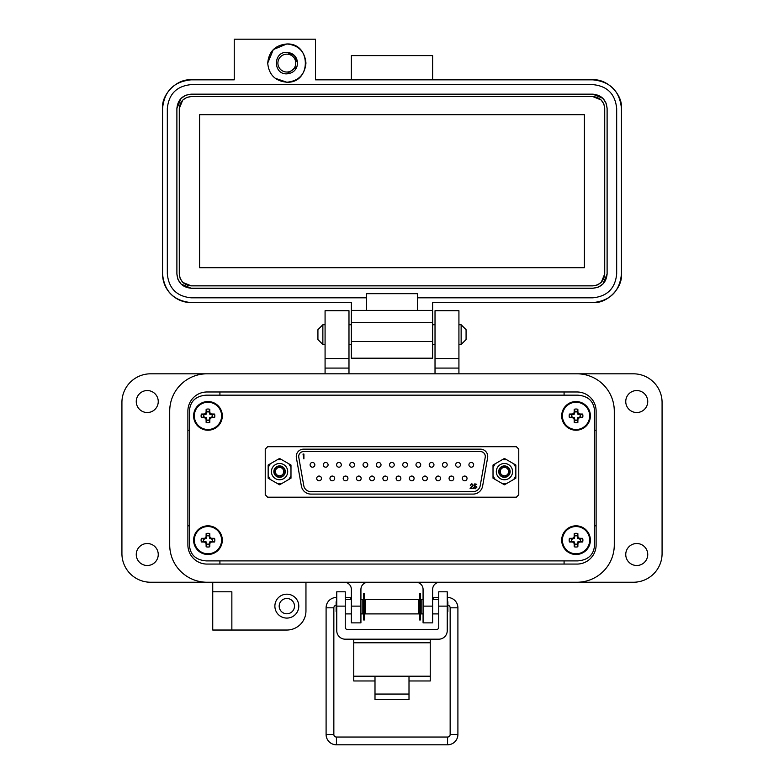<?xml version="1.0" encoding="UTF-8"?>
<svg xmlns="http://www.w3.org/2000/svg" width="784" height="784" viewBox="0 0 784 784"><rect width="100%" height="100%" fill="white"/><g stroke="black" fill="none" stroke-linecap="round" stroke-linejoin="round"><path stroke-width="1.18" d="M594.468 546.017L594.468 410.032C593.498 400.987 587.951 396.028 577.847 395.156L206.153 395.156C196.049 396.028 190.502 400.987 189.532 410.032L189.532 546.017C190.502 555.062 196.049 560.021 206.153 560.893L577.847 560.893C587.951 560.021 593.498 555.062 594.468 546.017L594.468 410.032L594.468 546.017M577.847 395.156L206.153 395.156L577.847 395.156M189.532 410.032L189.532 546.017L189.532 410.032M206.153 560.893L577.847 560.893L206.153 560.893M296.381 457.709A7.281 7.281 0 0 1 303.555 449.163L480.445 449.163A7.281 7.281 0 0 1 487.619 457.709L482.621 486.06A9.712 9.712 0 0 1 473.056 494.087L310.944 494.087A9.712 9.712 0 0 1 301.379 486.06L296.381 457.709M298.704 456.445A4.861 4.861 0 0 1 303.555 451.584L480.445 451.584A4.861 4.861 0 0 1 485.227 457.288L480.229 485.639A7.281 7.281 0 0 1 473.056 491.656L310.944 491.656A7.281 7.281 0 0 1 303.771 485.639L298.773 457.288A4.861 4.861 0 0 1 298.704 456.445M303.016 454.063L303.908 458.875L303.908 454.063L303.016 454.063M476.76 484.336L474.8 483.846L474.31 486.237L475.369 485.992L476.515 487.04L475.31 488.256L473.82 487.393L475.28 488.746L476.946 487.06L474.879 485.59L475.133 484.336L476.76 484.336M470.273 485.316L471.811 484.208L472.84 485.178L470.086 488.618L473.33 488.618L471.115 488.128L473.271 485.139L471.831 483.718L470.273 485.316M474.879 485.59L476.946 487.06L475.28 488.746M475.31 488.256L476.515 487.04L475.369 485.992L474.31 486.237M471.939 486.648L472.84 485.178L471.811 484.208L470.704 485.316M473.271 485.139L472.311 486.854M468.92 464.824A2.372 2.372 0 0 1 471.282 462.452A2.372 2.372 0 0 1 473.654 464.824A2.372 2.372 0 0 1 471.282 467.186A2.372 2.372 0 0 1 468.92 464.824A2.372 2.372 0 0 1 471.282 462.452A2.372 2.372 0 0 1 473.654 464.824A2.372 2.372 0 0 1 471.282 467.186A2.372 2.372 0 0 1 468.92 464.824M455.68 464.824A2.372 2.372 0 0 1 458.052 462.452A2.372 2.372 0 0 1 460.424 464.824A2.372 2.372 0 0 1 458.052 467.186A2.372 2.372 0 0 1 455.68 464.824A2.372 2.372 0 0 1 458.052 462.452A2.372 2.372 0 0 1 460.424 464.824A2.372 2.372 0 0 1 458.052 467.186A2.372 2.372 0 0 1 455.68 464.824M442.45 464.824A2.372 2.372 0 0 1 444.812 462.452A2.372 2.372 0 0 1 447.184 464.824A2.372 2.372 0 0 1 444.812 467.186A2.372 2.372 0 0 1 442.45 464.824A2.372 2.372 0 0 1 444.812 462.452A2.372 2.372 0 0 1 447.184 464.824A2.372 2.372 0 0 1 444.812 467.186A2.372 2.372 0 0 1 442.45 464.824M429.211 464.824A2.372 2.372 0 0 1 431.582 462.452A2.372 2.372 0 0 1 433.954 464.824A2.372 2.372 0 0 1 431.582 467.186A2.372 2.372 0 0 1 429.211 464.824A2.372 2.372 0 0 1 431.582 462.452A2.372 2.372 0 0 1 433.954 464.824A2.372 2.372 0 0 1 431.582 467.186A2.372 2.372 0 0 1 429.211 464.824M415.981 464.824A2.372 2.372 0 0 1 418.352 462.452A2.372 2.372 0 0 1 420.714 464.824A2.372 2.372 0 0 1 418.352 467.186A2.372 2.372 0 0 1 415.981 464.824A2.372 2.372 0 0 1 418.352 462.452A2.372 2.372 0 0 1 420.714 464.824A2.372 2.372 0 0 1 418.352 467.186A2.372 2.372 0 0 1 415.981 464.824M402.741 464.824A2.372 2.372 0 0 1 405.112 462.452A2.372 2.372 0 0 1 407.484 464.824A2.372 2.372 0 0 1 405.112 467.186A2.372 2.372 0 0 1 402.741 464.824A2.372 2.372 0 0 1 405.112 462.452A2.372 2.372 0 0 1 407.484 464.824A2.372 2.372 0 0 1 405.112 467.186A2.372 2.372 0 0 1 402.741 464.824M389.511 464.824A2.372 2.372 0 0 1 391.882 462.452A2.372 2.372 0 0 1 394.244 464.824A2.372 2.372 0 0 1 391.882 467.186A2.372 2.372 0 0 1 389.511 464.824A2.372 2.372 0 0 1 391.882 462.452A2.372 2.372 0 0 1 394.244 464.824A2.372 2.372 0 0 1 391.882 467.186A2.372 2.372 0 0 1 389.511 464.824M376.281 464.824A2.372 2.372 0 0 1 378.643 462.452A2.372 2.372 0 0 1 381.014 464.824A2.372 2.372 0 0 1 378.643 467.186A2.372 2.372 0 0 1 376.281 464.824A2.372 2.372 0 0 1 378.643 462.452A2.372 2.372 0 0 1 381.014 464.824A2.372 2.372 0 0 1 378.643 467.186A2.372 2.372 0 0 1 376.281 464.824M363.041 464.824A2.372 2.372 0 0 1 365.413 462.452A2.372 2.372 0 0 1 367.774 464.824A2.372 2.372 0 0 1 365.413 467.186A2.372 2.372 0 0 1 363.041 464.824A2.372 2.372 0 0 1 365.413 462.452A2.372 2.372 0 0 1 367.774 464.824A2.372 2.372 0 0 1 365.413 467.186A2.372 2.372 0 0 1 363.041 464.824M349.811 464.824A2.372 2.372 0 0 1 352.173 462.452A2.372 2.372 0 0 1 354.544 464.824A2.372 2.372 0 0 1 352.173 467.186A2.372 2.372 0 0 1 349.811 464.824A2.372 2.372 0 0 1 352.173 462.452A2.372 2.372 0 0 1 354.544 464.824A2.372 2.372 0 0 1 352.173 467.186A2.372 2.372 0 0 1 349.811 464.824M336.571 464.824A2.372 2.372 0 0 1 338.943 462.452A2.372 2.372 0 0 1 341.305 464.824A2.372 2.372 0 0 1 338.943 467.186A2.372 2.372 0 0 1 336.571 464.824A2.372 2.372 0 0 1 338.943 462.452A2.372 2.372 0 0 1 341.305 464.824A2.372 2.372 0 0 1 338.943 467.186A2.372 2.372 0 0 1 336.571 464.824M323.341 464.824A2.372 2.372 0 0 1 325.703 462.452A2.372 2.372 0 0 1 328.075 464.824A2.372 2.372 0 0 1 325.703 467.186A2.372 2.372 0 0 1 323.341 464.824A2.372 2.372 0 0 1 325.703 462.452A2.372 2.372 0 0 1 328.075 464.824A2.372 2.372 0 0 1 325.703 467.186A2.372 2.372 0 0 1 323.341 464.824M310.101 464.824A2.372 2.372 0 0 1 312.473 462.452A2.372 2.372 0 0 1 314.835 464.824A2.372 2.372 0 0 1 312.473 467.186A2.372 2.372 0 0 1 310.101 464.824A2.372 2.372 0 0 1 312.473 462.452A2.372 2.372 0 0 1 314.835 464.824A2.372 2.372 0 0 1 312.473 467.186A2.372 2.372 0 0 1 310.101 464.824M316.716 478.416A2.372 2.372 0 0 1 319.088 476.055A2.372 2.372 0 0 1 321.46 478.416A2.372 2.372 0 0 1 319.088 480.788A2.372 2.372 0 0 1 316.716 478.416A2.372 2.372 0 0 1 319.088 476.055A2.372 2.372 0 0 1 321.46 478.416A2.372 2.372 0 0 1 319.088 480.788A2.372 2.372 0 0 1 316.716 478.416M329.956 478.416A2.372 2.372 0 0 1 332.328 476.055A2.372 2.372 0 0 1 334.69 478.416A2.372 2.372 0 0 1 332.328 480.788A2.372 2.372 0 0 1 329.956 478.416A2.372 2.372 0 0 1 332.328 476.055A2.372 2.372 0 0 1 334.69 478.416A2.372 2.372 0 0 1 332.328 480.788A2.372 2.372 0 0 1 329.956 478.416M343.186 478.416A2.372 2.372 0 0 1 345.558 476.055A2.372 2.372 0 0 1 347.929 478.416A2.372 2.372 0 0 1 345.558 480.788A2.372 2.372 0 0 1 343.186 478.416A2.372 2.372 0 0 1 345.558 476.055A2.372 2.372 0 0 1 347.929 478.416A2.372 2.372 0 0 1 345.558 480.788A2.372 2.372 0 0 1 343.186 478.416M356.426 478.416A2.372 2.372 0 0 1 358.788 476.055A2.372 2.372 0 0 1 361.159 478.416A2.372 2.372 0 0 1 358.788 480.788A2.372 2.372 0 0 1 356.426 478.416A2.372 2.372 0 0 1 358.788 476.055A2.372 2.372 0 0 1 361.159 478.416A2.372 2.372 0 0 1 358.788 480.788A2.372 2.372 0 0 1 356.426 478.416M369.656 478.416A2.372 2.372 0 0 1 372.028 476.055A2.372 2.372 0 0 1 374.399 478.416A2.372 2.372 0 0 1 372.028 480.788A2.372 2.372 0 0 1 369.656 478.416A2.372 2.372 0 0 1 372.028 476.055A2.372 2.372 0 0 1 374.399 478.416A2.372 2.372 0 0 1 372.028 480.788A2.372 2.372 0 0 1 369.656 478.416M382.896 478.416A2.372 2.372 0 0 1 385.258 476.055A2.372 2.372 0 0 1 387.629 478.416A2.372 2.372 0 0 1 385.258 480.788A2.372 2.372 0 0 1 382.896 478.416A2.372 2.372 0 0 1 385.258 476.055A2.372 2.372 0 0 1 387.629 478.416A2.372 2.372 0 0 1 385.258 480.788A2.372 2.372 0 0 1 382.896 478.416M396.126 478.416A2.372 2.372 0 0 1 398.497 476.055A2.372 2.372 0 0 1 400.859 478.416A2.372 2.372 0 0 1 398.497 480.788A2.372 2.372 0 0 1 396.126 478.416A2.372 2.372 0 0 1 398.497 476.055A2.372 2.372 0 0 1 400.859 478.416A2.372 2.372 0 0 1 398.497 480.788A2.372 2.372 0 0 1 396.126 478.416M409.366 478.416A2.372 2.372 0 0 1 411.727 476.055A2.372 2.372 0 0 1 414.099 478.416A2.372 2.372 0 0 1 411.727 480.788A2.372 2.372 0 0 1 409.366 478.416A2.372 2.372 0 0 1 411.727 476.055A2.372 2.372 0 0 1 414.099 478.416A2.372 2.372 0 0 1 411.727 480.788A2.372 2.372 0 0 1 409.366 478.416M422.596 478.416A2.372 2.372 0 0 1 424.967 476.055A2.372 2.372 0 0 1 427.329 478.416A2.372 2.372 0 0 1 424.967 480.788A2.372 2.372 0 0 1 422.596 478.416A2.372 2.372 0 0 1 424.967 476.055A2.372 2.372 0 0 1 427.329 478.416A2.372 2.372 0 0 1 424.967 480.788A2.372 2.372 0 0 1 422.596 478.416M435.835 478.416A2.372 2.372 0 0 1 438.197 476.055A2.372 2.372 0 0 1 440.569 478.416A2.372 2.372 0 0 1 438.197 480.788A2.372 2.372 0 0 1 435.835 478.416A2.372 2.372 0 0 1 438.197 476.055A2.372 2.372 0 0 1 440.569 478.416A2.372 2.372 0 0 1 438.197 480.788A2.372 2.372 0 0 1 435.835 478.416M449.065 478.416A2.372 2.372 0 0 1 451.437 476.055A2.372 2.372 0 0 1 453.799 478.416A2.372 2.372 0 0 1 451.437 480.788A2.372 2.372 0 0 1 449.065 478.416A2.372 2.372 0 0 1 451.437 476.055A2.372 2.372 0 0 1 453.799 478.416A2.372 2.372 0 0 1 451.437 480.788A2.372 2.372 0 0 1 449.065 478.416M462.305 478.416A2.372 2.372 0 0 1 464.667 476.055A2.372 2.372 0 0 1 467.039 478.416A2.372 2.372 0 0 1 464.667 480.788A2.372 2.372 0 0 1 462.305 478.416A2.372 2.372 0 0 1 464.667 476.055A2.372 2.372 0 0 1 467.039 478.416A2.372 2.372 0 0 1 464.667 480.788A2.372 2.372 0 0 1 462.305 478.416M504.435 477.025A5.4 5.4 0 0 1 499.026 471.625A5.4 5.4 0 0 1 504.435 466.215A5.4 5.4 0 0 1 509.835 471.625A5.4 5.4 0 0 1 504.435 477.025M504.435 475.81A4.185 4.185 0 0 1 500.241 471.625A4.185 4.185 0 0 1 504.435 467.431A4.185 4.185 0 0 1 508.62 471.625A4.185 4.185 0 0 1 504.435 475.81M279.565 466.215A5.4 5.4 0 0 1 284.974 471.625A5.4 5.4 0 0 1 279.565 477.025A5.4 5.4 0 0 1 274.165 471.625A5.4 5.4 0 0 1 279.565 466.215M279.565 467.431A4.185 4.185 0 0 1 283.759 471.625A4.185 4.185 0 0 1 279.565 475.81A4.185 4.185 0 0 1 275.38 471.625A4.185 4.185 0 0 1 279.565 467.431M271.431 471.625A8.134 8.134 0 0 1 279.565 463.491A8.134 8.134 0 0 1 287.699 471.625A8.134 8.134 0 0 1 279.565 479.759A8.134 8.134 0 0 1 271.431 471.625M285.278 471.625A5.704 5.704 0 0 0 279.565 465.912A5.704 5.704 0 0 0 273.861 471.625A5.704 5.704 0 0 0 279.565 477.329A5.704 5.704 0 0 0 285.278 471.625M277.467 483.591L279.565 484.796L281.672 483.591L277.467 483.591L270.255 479.426L268.157 475.78L268.157 467.46L270.255 463.814L277.467 459.659L281.672 459.659L288.875 463.814L290.982 467.46L290.982 475.78L288.875 479.426L281.672 483.591M268.157 475.78L268.157 478.211L270.255 479.426M270.255 463.814L268.157 465.03L268.157 467.46M290.982 467.46L290.982 465.03L288.875 463.814M281.672 459.659L279.565 458.444L277.467 459.659M288.875 479.426L290.982 478.211L290.982 475.78M496.301 471.625A8.134 8.134 0 0 1 504.435 463.491A8.134 8.134 0 0 1 512.569 471.625A8.134 8.134 0 0 1 504.435 479.759A8.134 8.134 0 0 1 496.301 471.625M510.139 471.625A5.704 5.704 0 0 0 504.435 465.912A5.704 5.704 0 0 0 498.722 471.625A5.704 5.704 0 0 0 504.435 477.329A5.704 5.704 0 0 0 510.139 471.625M502.328 483.591L504.435 484.796L506.533 483.591L502.328 483.591L495.125 479.426L493.018 475.78L493.018 467.46L495.125 463.814L502.328 459.659L506.533 459.659L513.745 463.814L515.843 467.46L515.843 475.78L513.745 479.426L506.533 483.591M493.018 475.78L493.018 478.211L495.125 479.426M495.125 463.814L493.018 465.03L493.018 467.46M515.843 467.46L515.843 465.03L513.745 463.814M506.533 459.659L504.435 458.444L502.328 459.659M513.745 479.426L515.843 478.211L515.843 475.78M265.237 494.773L267.667 497.203L516.333 497.203L518.763 494.773L518.763 449.134L516.333 446.704L267.667 446.704L265.237 449.134L265.237 494.773M169.716 411.1L169.716 544.949A37.289 37.289 0 0 0 207.005 582.238L576.995 582.238A37.289 37.289 0 0 0 614.284 544.949L614.284 411.1A37.289 37.289 0 0 0 576.995 373.811L207.005 373.811A37.289 37.289 0 0 0 169.716 411.1L169.716 544.949M596.114 544.949A19.12 19.12 0 0 1 576.995 564.068L207.005 564.068A19.12 19.12 0 0 1 187.886 544.949L187.886 411.1A19.12 19.12 0 0 1 207.005 391.98L576.995 391.98A19.12 19.12 0 0 1 596.114 411.1L596.114 544.949M409.003 680.973L430.249 680.973L430.249 639.185M353.751 639.185L353.751 680.973L374.997 680.973M430.249 676.2L409.003 676.2L409.003 699.475L374.997 699.475L374.997 676.2L353.751 676.2M345.254 606.13L336.757 606.13L336.757 591.802L345.254 591.802L345.254 627.2A2.43 2.43 0 0 0 347.684 629.621L436.316 629.621A2.43 2.43 0 0 0 438.746 627.2L438.746 591.802L447.243 591.802L447.243 606.13L438.746 606.13M336.757 606.13L336.757 630.679A8.497 8.497 0 0 0 345.254 639.185L438.746 639.185A8.497 8.497 0 0 0 447.243 630.679L447.243 606.13M365.275 599.329L365.275 613.901L418.725 613.901L418.725 599.329L365.275 599.329M418.725 611.471L419.401 611.471M420.469 611.471L421.155 611.471M418.725 601.749L419.401 601.749M420.469 601.749L421.155 601.749M362.845 611.471L363.531 611.471M364.599 611.471L365.275 611.471M362.845 601.749L363.531 601.749M364.599 601.749L365.275 601.749M423.076 613.901L421.155 613.901L421.155 599.329L423.076 599.329M432.631 613.901L438.746 613.901M432.631 599.329L438.746 599.329M345.254 613.901L351.369 613.901M360.924 613.901L362.845 613.901L362.845 599.329L360.924 599.329M345.254 599.329L351.369 599.329M447.243 612.098L447.87 611.471L447.87 601.749L447.243 601.122M336.757 601.122L336.13 601.749L336.13 611.471L336.757 612.098M363.531 593.282L363.531 619.938L364.599 619.938L364.599 593.282L363.531 593.282M419.401 593.282L419.401 619.938L420.469 619.938L420.469 593.282L419.401 593.282M336.13 605.248A2.587 2.587 0 0 0 333.847 607.816L333.847 734.461L326.095 734.461A10.339 10.339 0 0 0 336.434 744.8L447.566 744.8A10.339 10.339 0 0 0 457.905 734.461L457.905 607.816A10.339 10.339 0 0 0 447.566 597.477L447.243 597.477M333.847 734.461A2.587 2.587 0 0 0 336.434 737.048L447.566 737.048A2.587 2.587 0 0 0 450.153 734.461L450.153 607.816A2.587 2.587 0 0 0 447.87 605.248M438.746 597.477L433.356 597.477L433.513 599.329L433.356 597.477L432.631 597.604M421.155 599.633L420.469 599.75M419.401 599.936L418.725 600.054M336.757 597.477L336.434 597.477A10.339 10.339 0 0 0 326.095 607.816L326.095 734.461M350.487 599.329L350.644 597.477L345.254 597.477M365.275 600.054L364.599 599.936M363.531 599.75L362.845 599.633M351.369 597.604L350.644 597.477M322.861 344.49L317.922 339.56L317.922 329.682L322.861 324.743L322.861 344.49L325.076 344.49M348.978 344.49L351.369 344.49M432.631 344.49L435.022 344.49M458.924 344.49L461.139 344.49L461.139 324.743L458.924 324.743M322.861 324.743L325.076 324.743M348.978 324.743L351.369 324.743M432.631 324.743L435.022 324.743M461.139 344.49L466.078 339.56L466.078 329.682L461.139 324.743M158.25 554.504A10.996 10.996 0 0 1 147.255 565.499A10.996 10.996 0 0 1 136.259 554.504A10.996 10.996 0 0 1 147.255 543.518A10.996 10.996 0 0 1 158.25 554.504M158.25 401.545A10.996 10.996 0 0 1 147.255 412.531A10.996 10.996 0 0 1 136.259 401.545A10.996 10.996 0 0 1 147.255 390.55A10.996 10.996 0 0 1 158.25 401.545M647.741 401.545A10.996 10.996 0 0 1 636.745 412.531A10.996 10.996 0 0 1 625.75 401.545A10.996 10.996 0 0 1 636.745 390.55A10.996 10.996 0 0 1 647.741 401.545M647.741 554.504A10.996 10.996 0 0 1 636.745 565.499A10.996 10.996 0 0 1 625.75 554.504A10.996 10.996 0 0 1 636.745 543.518A10.996 10.996 0 0 1 647.741 554.504M298.782 606.13A11.946 11.946 0 0 1 286.836 618.086A11.946 11.946 0 0 1 274.88 606.13A11.946 11.946 0 0 1 286.836 594.184A11.946 11.946 0 0 1 298.782 606.13M286.836 613.784A7.644 7.644 0 0 1 279.182 606.13A7.644 7.644 0 0 1 286.836 598.486A7.644 7.644 0 0 1 294.48 606.13A7.644 7.644 0 0 1 286.836 613.784M212.738 591.793L231.858 591.793L231.858 630.032L212.738 630.032L212.738 582.238L150.597 582.238A28.685 28.685 0 0 1 121.922 553.553L121.922 402.496A28.685 28.685 0 0 1 150.597 373.811L325.076 373.811L325.076 310.719L348.978 310.719L348.978 368.078L325.076 368.078M458.924 358.523L435.022 358.523L435.022 310.719L458.924 310.719L458.924 373.811L633.403 373.811A28.685 28.685 0 0 1 662.078 402.496L662.078 553.553A28.685 28.685 0 0 1 633.403 582.238L439.804 582.238A7.174 7.174 0 0 0 432.631 589.401L432.631 622.868L423.076 622.868L423.076 606.13L432.631 606.13M231.858 630.032L286.836 630.032A19.12 19.12 0 0 0 305.956 610.912L305.956 582.238M344.196 582.238A7.174 7.174 0 0 1 351.369 589.401L351.369 606.13L360.924 606.13L360.924 589.401A7.174 7.174 0 0 1 368.098 582.238M415.902 582.238A7.174 7.174 0 0 1 423.076 589.401L423.076 606.13M614.284 544.949L614.284 411.1M435.022 358.523L435.022 373.811M348.978 373.811L348.978 368.078M360.924 606.13L360.924 622.868L351.369 622.868L351.369 606.13M348.978 358.523L325.076 358.523M207.005 564.068A19.12 19.12 0 0 1 187.886 544.949M189.532 430.22L187.886 430.22M187.886 525.829L189.532 525.829M219.912 564.068L219.912 560.893M219.912 395.156L219.912 391.98M564.088 564.068L564.088 560.893M596.114 525.829L594.468 525.829M596.114 430.22L594.468 430.22M564.088 391.98L564.088 395.156M305.956 63.102C304.819 51.489 298.449 45.109 286.836 43.982C311.503 42.797 311.503 83.408 286.836 82.222C298.449 81.085 304.819 74.715 305.956 63.102M286.836 52.342C272.959 51.685 272.959 74.519 286.836 73.853C293.363 73.216 296.95 69.629 297.587 63.102C296.95 56.566 293.363 52.979 286.836 52.342L294.441 55.497L297.587 63.102M432.631 79.831L432.631 55.605L351.369 55.605L351.369 79.831M592.773 79.831C606.963 78.547 622.731 94.325 621.447 108.515C619.752 91.091 610.187 81.536 592.773 79.831L315.521 79.831L315.521 39.2L234.249 39.2L234.249 79.831L191.227 79.831C173.813 81.536 164.248 91.091 162.553 108.515C161.269 94.325 177.037 78.547 191.227 79.831M351.369 79.507L432.631 79.507M286.836 43.982L273.312 49.578L267.716 63.102C268.843 51.489 275.223 45.109 286.836 43.982M275.184 78.263L286.836 82.222C275.223 81.085 268.843 74.715 267.716 63.102M162.553 273.91L162.553 108.515L162.553 273.91C164.248 291.325 173.813 300.889 191.227 302.595A28.685 28.685 0 0 1 162.553 273.91M621.447 273.91C622.731 288.1 606.963 303.869 592.773 302.595C610.187 300.889 619.752 291.325 621.447 273.91L621.447 108.515L621.447 273.91C619.752 291.325 610.187 300.889 592.773 302.595L432.631 302.595L432.631 310.395L417.451 310.395L417.451 297.812L592.773 297.812C607.286 296.391 615.254 288.424 616.675 273.91L616.675 108.515C615.254 93.992 607.286 86.034 592.773 84.613L191.227 84.613C176.714 86.034 168.746 93.992 167.325 108.515L167.325 273.91C168.746 288.424 176.714 296.391 191.227 297.812L366.549 297.812L366.549 310.395L351.369 310.395L351.369 302.595L191.227 302.595M432.631 310.395L432.631 358.2L351.369 358.2L351.369 322.342L432.631 322.342M592.773 302.595L432.631 302.595M351.369 310.395L351.369 322.342M417.451 310.395L366.549 310.395M366.549 297.812L366.549 293.667L417.451 293.667L417.451 297.812M191.227 84.613L592.773 84.613M185.906 95.197L191.227 94.168L592.773 94.168L602.837 98.304M602.906 98.372L606.012 103.018M606.091 103.194L607.11 108.515L607.11 273.91L602.984 283.975M602.906 284.053L598.27 287.15M598.094 287.228L592.773 288.247L191.227 288.247L181.163 284.122M181.094 284.053L177.988 279.408M177.909 279.231L176.89 273.91L176.89 108.515L181.016 98.441M181.094 98.372L185.73 95.266M296.969 66.699L286.836 73.853M176.89 108.515C177.743 99.803 182.525 95.021 191.227 94.168M191.227 288.247C182.525 287.395 177.743 282.622 176.89 273.91M607.11 273.91C606.257 282.622 601.475 287.395 592.773 288.247M592.773 94.168C601.475 95.021 606.257 99.803 607.11 108.515M604.719 108.515L604.719 273.91C603.974 281.133 599.985 285.111 592.773 285.856L191.227 285.856C184.015 285.111 180.026 281.133 179.281 273.91L179.281 108.515C180.026 101.293 184.015 97.314 191.227 96.559L592.773 96.559C599.985 97.304 603.974 101.293 604.719 108.515L603.866 104.086M604.719 273.91L601.289 282.289M601.22 282.358L597.359 284.945M597.202 285.004L592.773 285.856M592.773 96.559L601.152 99.989M601.22 100.068L603.807 103.919M179.281 108.515L182.711 100.136M182.78 100.068L186.641 97.481M186.798 97.412L191.227 96.559M191.227 285.856L182.848 282.426M182.78 282.358L180.193 278.496M180.134 278.34L179.281 273.91M199.597 114.729L584.403 114.729L584.403 267.697L199.597 267.697L199.597 114.729M286.836 54.165A8.938 8.938 0 0 1 295.764 63.102A8.938 8.938 0 0 1 286.836 72.03A8.938 8.938 0 0 1 277.899 63.102A8.938 8.938 0 0 1 286.836 54.165M577.102 420.312L577.788 417.627L580.474 416.941A4.557 4.557 0 0 0 580.474 414.824L577.788 414.128L577.102 411.453A4.557 4.557 0 0 0 574.976 411.453L574.29 414.128L571.605 414.824A4.557 4.557 0 0 0 571.605 416.941L574.29 417.627L574.976 420.312A4.557 4.557 0 0 0 577.102 420.312L577.847 422.498A20.796 1.813 -90 0 0 577.916 419.46A20.756 1.813 -67.5 0 0 578.425 418.264A20.756 1.813 -22.5 0 0 579.621 417.754A20.796 1.813 0 0 0 582.649 417.696A6.86 6.86 0 0 0 582.649 414.07A20.796 1.813 180 0 0 579.621 414.001A20.756 1.813 -157.5 0 0 578.425 413.501A20.756 1.813 -112.5 0 0 577.916 412.306A20.796 1.813 -90 0 0 577.847 409.268A6.86 6.86 0 0 0 574.231 409.268A20.796 1.813 90 0 0 574.162 412.306A20.756 1.813 112.5 0 0 573.653 413.501A20.756 1.813 157.5 0 0 572.457 414.001A20.796 1.813 180 0 0 569.419 414.07A6.86 6.86 0 0 0 569.419 417.696A20.796 1.813 0 0 0 572.457 417.754A20.756 1.813 22.5 0 0 573.653 418.264A20.756 1.813 67.5 0 0 574.162 419.46A20.796 1.813 90 0 0 574.231 422.498A6.86 6.86 0 0 0 577.847 422.498M580.474 414.824L582.649 414.07M590.381 415.883A14.337 14.337 0 0 0 576.034 401.545A14.337 14.337 0 0 0 561.697 415.883A14.337 14.337 0 0 0 576.034 430.22A14.337 14.337 0 0 0 590.381 415.883M576.034 429.514A13.632 13.632 0 0 0 589.666 415.883A13.632 13.632 0 0 0 576.034 402.251A13.632 13.632 0 0 0 562.412 415.883A13.632 13.632 0 0 0 576.034 429.514M577.102 411.453L577.847 409.268M574.976 411.453L574.231 409.268M577.102 412.462L577.916 412.306M577.788 414.128L578.425 413.501M579.454 414.824L579.621 414.001M580.474 416.941L582.649 417.696M579.454 416.941L579.621 417.754M577.788 417.627L578.425 418.264M577.102 419.293L577.916 419.46M574.976 420.312L574.231 422.498M574.976 419.293L574.162 419.46M574.29 417.627L573.653 418.264M572.624 416.941L572.457 417.754M571.605 416.941L569.419 417.696M571.605 414.824L569.419 414.07M572.624 414.824L572.457 414.001M574.29 414.128L573.653 413.501M574.976 412.462L574.162 412.306M577.102 544.596L577.788 541.92L580.474 541.225A4.557 4.557 0 0 0 580.474 539.108L577.788 538.422L577.102 535.737A4.557 4.557 0 0 0 574.976 535.737L574.29 538.422L571.605 539.108A4.557 4.557 0 0 0 571.605 541.225L574.29 541.92L574.976 544.596A4.557 4.557 0 0 0 577.102 544.596L577.847 546.781A20.796 1.813 -90 0 0 577.916 543.743A20.756 1.813 -67.5 0 0 578.425 542.548A20.756 1.813 -22.5 0 0 579.621 542.048A20.796 1.813 0 0 0 582.649 541.979A6.86 6.86 0 0 0 582.649 538.353A20.796 1.813 180 0 0 579.621 538.294A20.756 1.813 -157.5 0 0 578.425 537.785A20.756 1.813 -112.5 0 0 577.916 536.589A20.796 1.813 -90 0 0 577.847 533.551A6.86 6.86 0 0 0 574.231 533.551A20.796 1.813 90 0 0 574.162 536.589A20.756 1.813 112.5 0 0 573.653 537.785A20.756 1.813 157.5 0 0 572.457 538.294A20.796 1.813 180 0 0 569.419 538.353A6.86 6.86 0 0 0 569.419 541.979A20.796 1.813 0 0 0 572.457 542.048A20.756 1.813 22.5 0 0 573.653 542.548A20.756 1.813 67.5 0 0 574.162 543.743A20.796 1.813 90 0 0 574.231 546.781A6.86 6.86 0 0 0 577.847 546.781M580.474 539.108L582.649 538.353M590.381 540.166A14.337 14.337 0 0 0 576.034 525.829A14.337 14.337 0 0 0 561.697 540.166A14.337 14.337 0 0 0 576.034 554.504A14.337 14.337 0 0 0 590.381 540.166M576.034 553.798A13.632 13.632 0 0 0 589.666 540.166A13.632 13.632 0 0 0 576.034 526.534A13.632 13.632 0 0 0 562.412 540.166A13.632 13.632 0 0 0 576.034 553.798M577.102 535.737L577.847 533.551M574.976 535.737L574.231 533.551M577.102 536.756L577.916 536.589M577.788 538.422L578.425 537.785M579.454 539.108L579.621 538.294M580.474 541.225L582.649 541.979M579.454 541.225L579.621 542.048M577.788 541.92L578.425 542.548M577.102 543.586L577.916 543.743M574.976 544.596L574.231 546.781M574.976 543.586L574.162 543.743M574.29 541.92L573.653 542.548M572.624 541.225L572.457 542.048M571.605 541.225L569.419 541.979M571.605 539.108L569.419 538.353M572.624 539.108L572.457 538.294M574.29 538.422L573.653 537.785M574.976 536.756L574.162 536.589M209.024 420.312L209.71 417.627L212.395 416.941A4.557 4.557 0 0 0 212.395 414.824L209.71 414.128L209.024 411.453A4.557 4.557 0 0 0 206.898 411.453L206.212 414.128L203.526 414.824A4.557 4.557 0 0 0 203.526 416.941L206.212 417.627L206.898 420.312A4.557 4.557 0 0 0 209.024 420.312L209.769 422.498A20.796 1.813 -90 0 0 209.838 419.46A20.756 1.813 -67.5 0 0 210.347 418.264A20.756 1.813 -22.5 0 0 211.543 417.754A20.796 1.813 0 0 0 214.581 417.696A6.86 6.86 0 0 0 214.581 414.07A20.796 1.813 180 0 0 211.543 414.001A20.756 1.813 -157.5 0 0 210.347 413.501A20.756 1.813 -112.5 0 0 209.838 412.306A20.796 1.813 -90 0 0 209.769 409.268A6.86 6.86 0 0 0 206.153 409.268A20.796 1.813 90 0 0 206.084 412.306A20.756 1.813 112.5 0 0 205.575 413.501A20.756 1.813 157.5 0 0 204.379 414.001A20.796 1.813 180 0 0 201.351 414.07A6.86 6.86 0 0 0 201.351 417.696A20.796 1.813 0 0 0 204.379 417.754A20.756 1.813 22.5 0 0 205.575 418.264A20.756 1.813 67.5 0 0 206.084 419.46A20.796 1.813 90 0 0 206.153 422.498A6.86 6.86 0 0 0 209.769 422.498M212.395 414.824L214.581 414.07M222.303 415.883A14.337 14.337 0 0 0 207.966 401.545A14.337 14.337 0 0 0 193.619 415.883A14.337 14.337 0 0 0 207.966 430.22A14.337 14.337 0 0 0 222.303 415.883M207.966 429.514A13.632 13.632 0 0 0 221.588 415.883A13.632 13.632 0 0 0 207.966 402.251A13.632 13.632 0 0 0 194.334 415.883A13.632 13.632 0 0 0 207.966 429.514M209.024 411.453L209.769 409.268M206.898 411.453L206.153 409.268M209.024 412.462L209.838 412.306M209.71 414.128L210.347 413.501M211.376 414.824L211.543 414.001M212.395 416.941L214.581 417.696M211.376 416.941L211.543 417.754M209.71 417.627L210.347 418.264M209.024 419.293L209.838 419.46M206.898 420.312L206.153 422.498M206.898 419.293L206.084 419.46M206.212 417.627L205.575 418.264M204.546 416.941L204.379 417.754M203.526 416.941L201.351 417.696M203.526 414.824L201.351 414.07M204.546 414.824L204.379 414.001M206.212 414.128L205.575 413.501M206.898 412.462L206.084 412.306M209.024 544.596L209.71 541.92L212.395 541.225A4.557 4.557 0 0 0 212.395 539.108L209.71 538.422L209.024 535.737A4.557 4.557 0 0 0 206.898 535.737L206.212 538.422L203.526 539.108A4.557 4.557 0 0 0 203.526 541.225L206.212 541.92L206.898 544.596A4.557 4.557 0 0 0 209.024 544.596L209.769 546.781A20.796 1.813 -90 0 0 209.838 543.743A20.756 1.813 -67.5 0 0 210.347 542.548A20.756 1.813 -22.5 0 0 211.543 542.048A20.796 1.813 0 0 0 214.581 541.979A6.86 6.86 0 0 0 214.581 538.353A20.796 1.813 180 0 0 211.543 538.294A20.756 1.813 -157.5 0 0 210.347 537.785A20.756 1.813 -112.5 0 0 209.838 536.589A20.796 1.813 -90 0 0 209.769 533.551A6.86 6.86 0 0 0 206.153 533.551A20.796 1.813 90 0 0 206.084 536.589A20.756 1.813 112.5 0 0 205.575 537.785A20.756 1.813 157.5 0 0 204.379 538.294A20.796 1.813 180 0 0 201.351 538.353A6.86 6.86 0 0 0 201.351 541.979A20.796 1.813 0 0 0 204.379 542.048A20.756 1.813 22.5 0 0 205.575 542.548A20.756 1.813 67.5 0 0 206.084 543.743A20.796 1.813 90 0 0 206.153 546.781A6.86 6.86 0 0 0 209.769 546.781M212.395 539.108L214.581 538.353M222.303 540.166A14.337 14.337 0 0 0 207.966 525.829A14.337 14.337 0 0 0 193.619 540.166A14.337 14.337 0 0 0 207.966 554.504A14.337 14.337 0 0 0 222.303 540.166M207.966 553.798A13.632 13.632 0 0 0 221.588 540.166A13.632 13.632 0 0 0 207.966 526.534A13.632 13.632 0 0 0 194.334 540.166A13.632 13.632 0 0 0 207.966 553.798M209.024 535.737L209.769 533.551M206.898 535.737L206.153 533.551M209.024 536.756L209.838 536.589M209.71 538.422L210.347 537.785M211.376 539.108L211.543 538.294M212.395 541.225L214.581 541.979M211.376 541.225L211.543 542.048M209.71 541.92L210.347 542.548M209.024 543.586L209.838 543.743M206.898 544.596L206.153 546.781M206.898 543.586L206.084 543.743M206.212 541.92L205.575 542.548M204.546 541.225L204.379 542.048M203.526 541.225L201.351 541.979M203.526 539.108L201.351 538.353M204.546 539.108L204.379 538.294M206.212 538.422L205.575 537.785M206.898 536.756L206.084 536.589M374.997 676.2L409.003 676.2M430.249 642.762L353.751 642.762M374.997 694.065L409.003 694.065M450.153 734.461L457.905 734.461M457.905 607.816L450.153 607.816M447.566 597.477L447.566 601.446M336.434 737.048L336.434 744.8M447.566 737.048L447.566 744.8M333.847 607.816L326.095 607.816M336.434 601.446L336.434 597.477M458.924 368.078L435.022 368.078M432.631 341.471L351.369 341.471M576.034 401.545A14.337 14.337 0 0 0 561.697 415.883A14.337 14.337 0 0 0 576.034 430.22M576.034 525.829A14.337 14.337 0 0 0 561.697 540.166A14.337 14.337 0 0 0 576.034 554.504M207.966 401.545A14.337 14.337 0 0 0 193.619 415.883A14.337 14.337 0 0 0 207.966 430.22M207.966 525.829A14.337 14.337 0 0 0 193.619 540.166A14.337 14.337 0 0 0 207.966 554.504"/></g></svg>
